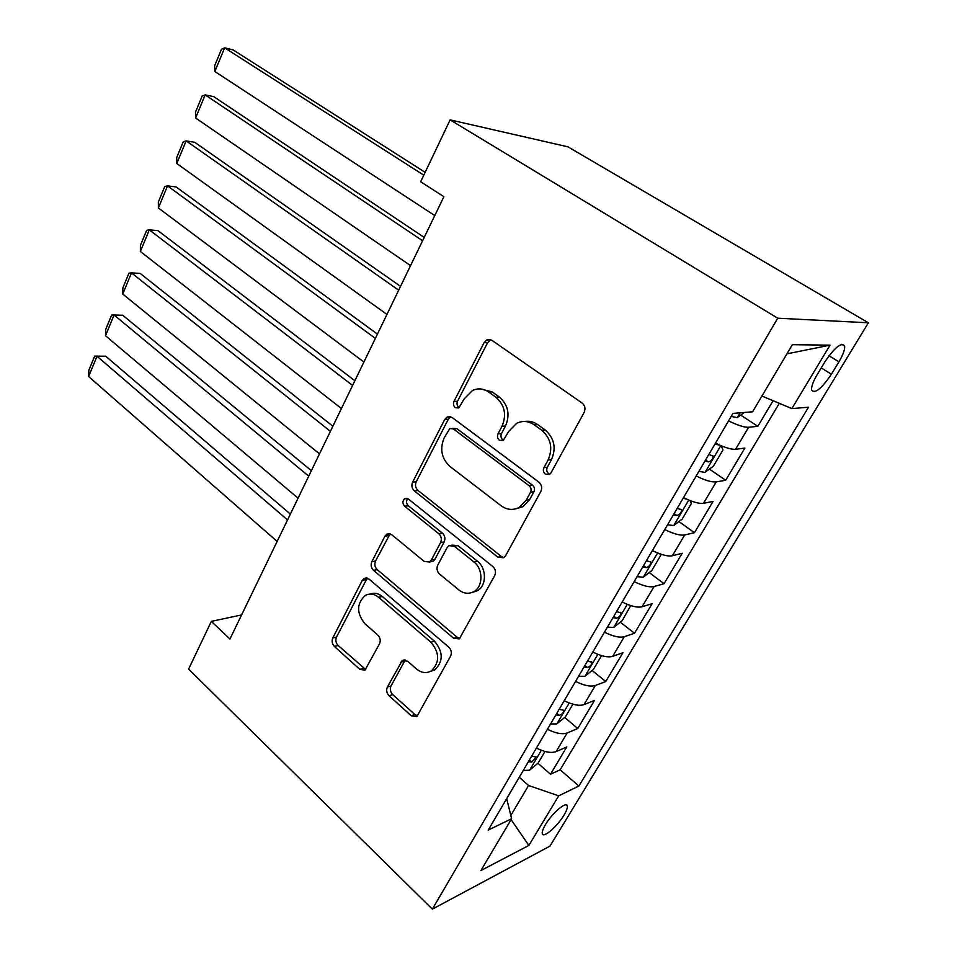 <?xml version="1.0" encoding="UTF-8"?>
<svg xmlns="http://www.w3.org/2000/svg" width="957" height="957" viewBox="0 0 957 957"><rect width="100%" height="100%" fill="white"/><g stroke="black" fill="none" stroke-linecap="round" stroke-linejoin="round"><path stroke-width="1.44" d="M545.323 474.182L549.426 474.505L551.005 472.878L584.129 412.455C585.732 408.723 585.038 405.577 582.059 403.017L491.814 340.261L486.898 339.807L484.134 342.558L453.977 401.426C452.984 403.878 453.415 405.947 455.269 407.634L458.75 407.993L464.36 398.686L472.519 390.456C478.045 387.956 483.441 388.482 488.68 392.023L495.893 397.227C504.734 405.086 506.779 414.764 502.042 426.248L498.023 433.856C496.994 436.356 497.437 438.473 499.363 440.22L503.143 440.567L508.861 431.236L516.672 423.317C522.618 420.458 528.467 420.96 534.221 424.824L541.746 430.243C550.957 438.414 553.074 448.319 548.122 459.97L543.923 467.674C542.846 470.198 543.313 472.363 545.323 474.182M524.711 421.475C529.281 420.721 533.587 421.75 537.631 424.561L545.131 429.968C554.318 438.103 556.448 447.972 551.507 459.575L547.32 467.255C546.232 469.767 546.698 471.933 548.708 473.739L549.749 474.301M480.474 388.937L492.185 391.892L499.387 397.071C508.203 404.907 510.248 414.548 505.511 425.997L501.504 433.569C500.475 436.057 500.918 438.162 502.844 439.909L503.538 440.316M563.984 815.137C566.508 810.938 567.621 807.911 567.334 806.057C566.855 800.662 552.333 812.888 545.526 824.551C543.062 828.714 541.961 831.705 542.26 833.511C542.858 838.87 557.273 826.585 563.984 815.137M387.382 687.042C386.066 690.224 386.652 693.143 389.116 695.799L411.259 715.776L416.869 716.554L450.58 656.143C451.979 652.83 451.369 649.827 448.749 647.135L369.055 579.093L364.138 578.411L362.26 580.42L332.785 637.972C331.541 641.106 332.091 643.941 334.424 646.465L359.82 669.374L364.964 670.139L379.546 643.75C380.85 640.544 380.276 637.649 377.824 635.065L364.916 623.737C356.411 613.042 356.53 603.616 365.263 595.457C369.725 593.149 374.187 593.771 378.625 597.324L430.877 642.195C439.706 652.806 439.873 662.364 431.356 670.857C426.403 673.632 421.427 672.998 416.427 668.931L407.67 661.239L402.263 660.509L387.382 687.042L391.042 685.918C389.726 689.088 390.312 691.995 392.777 694.638L414.883 714.532L417.647 715.908M777.73 318.202L450.125 119.876L420.661 181.758L443.892 196.699L229.943 639.013L211.33 621.38L188.589 669.122L432.349 909.15L777.73 318.202L868.382 322.784L549.988 846.096L432.349 909.15M497.867 557.177L503.681 557.74L505.643 555.67L540.861 491.408C542.392 487.807 541.734 484.709 538.875 482.113L452.123 417.503L447.158 416.989L444.718 419.477L412.587 482.196C411.235 485.57 411.833 488.489 414.369 490.941L497.867 557.177L501.348 556.448L503.884 557.608M494.697 575.635L459.324 638.905L453.606 638.235L373.541 570.36C371.113 567.872 370.538 564.989 371.83 561.747L384.881 536.279L386.891 534.15L391.832 534.784L424.166 561.388L429.454 562.022L431.404 559.953L440.579 542.583C441.967 539.198 441.356 536.231 438.761 533.695L404.632 506.241C402.263 503.382 402.347 500.834 404.895 498.573L408.352 498.992L492.795 566.484C495.535 569.14 496.169 572.19 494.697 575.635M537.906 763.243L550.514 774.237L566.771 746.938L556.125 751.58L567.178 732.954C562.429 734.629 555.85 733.409 547.44 729.294M564.666 717.475L577.765 728.492L594.464 700.464L583.997 704.615L595.362 685.475C590.684 686.947 584.081 685.595 575.552 681.42M592.12 670.474L605.757 681.528L622.911 652.734L612.647 656.358L624.323 636.692C619.729 637.936 613.102 636.441 604.453 632.206M620.292 622.194L634.503 633.271L652.136 603.688L642.087 606.762L654.098 586.533C649.588 587.538 642.948 585.899 634.168 581.617M649.217 572.573L664.05 583.686L682.185 553.266L672.364 555.766L684.71 534.951C680.295 535.717 673.644 533.922 664.732 529.568M678.908 521.565L694.435 532.702L713.073 501.42L703.503 503.298L716.219 481.885C711.9 482.376 705.225 480.426 696.194 476.012M709.4 469.097L725.681 480.27L744.857 448.091L735.55 449.3C731.304 449.623 724.616 447.565 715.501 443.127M824.778 362.021L817.158 374.666C813.067 381.628 811.225 386.76 811.62 390.073C814.886 394.081 821.489 388.793 831.418 374.199L838.93 361.83C843.105 354.76 845.019 349.508 844.648 346.039C841.466 341.912 834.839 347.235 824.778 362.021M550.514 774.237L560.168 769.811L578.889 786.032L808.509 407.227L791.846 408.591L761.939 396.042M578.889 786.032L558.721 795.829L528.85 845.45L480.94 870.511L511.612 818.725L488.237 830.078L732.954 413.412L752.597 411.809L792.348 344.687L830.042 345.166L791.846 408.591M740.718 415.123L757.824 426.32L748.637 427.265C744.438 427.48 737.739 425.351 728.576 420.877M725.681 480.27L716.219 481.885M694.435 532.702L684.71 534.951M664.05 583.686L654.098 586.533M634.503 633.271L624.323 636.692M605.757 681.528L595.362 685.475M577.765 728.492L567.178 732.954M560.168 769.811L779.297 403.328M757.824 426.32L773.077 400.72M510.823 815.496L528.563 785.506L519.268 777.263M450.125 119.876L567.944 146.828L868.382 322.784M241.595 614.932L211.33 621.38M683.501 497.628C692.485 502.006 699.148 503.896 703.503 503.298M652.399 550.562C661.251 554.893 667.914 556.627 672.364 555.766M622.182 602.025C630.902 606.295 637.541 607.874 642.087 606.762M592.802 652.052C601.403 656.263 608.018 657.698 612.647 656.358M564.211 700.727C572.693 704.878 579.296 706.182 583.997 704.615M511.612 818.725L506.696 798.652M536.399 748.075C544.772 752.178 551.34 753.35 556.125 751.58M528.563 785.506L558.721 795.829M786.929 353.839L830.042 345.166M528.85 845.45L511.098 819.599M490.785 339.699L487.639 342.594L457.542 401.246C456.549 403.698 456.979 405.768 458.834 407.443M447.158 416.989L450.735 416.762L448.307 419.25L416.223 481.754C414.871 485.115 415.458 488.022 417.994 490.474L501.348 556.448M530.537 492.233C531.602 489.733 531.135 487.568 529.149 485.749L453.307 428.903L449.802 428.533L444.096 438.067C439.622 449.12 441.572 458.582 449.969 466.466L501.037 505.703C507.019 509.997 513.119 510.536 519.328 507.342L526.183 500.212L530.537 492.233L533.946 491.731C535.011 489.23 534.544 487.077 532.571 485.271L529.149 485.749M452.266 428.353L456.872 428.64L532.571 485.271M515.751 508.837L522.761 506.779L529.604 499.674L526.183 500.212M533.946 491.731L529.604 499.674M390.097 533.827L375.527 561.041C374.235 564.283 374.797 567.142 377.237 569.63L457.159 637.242L459.862 638.51M429.884 561.747L433.054 561.292L434.992 559.235L444.156 541.925C445.543 538.552 444.945 535.597 442.337 533.061L408.268 505.727L404.632 506.241M407.79 498.621C405.995 501.037 406.151 503.406 408.268 505.727M458.81 589.895C463.822 593.735 468.87 594.285 473.954 591.534C483.273 586.497 483.237 568.901 473.906 561.962L454.384 546.268L448.989 545.657L446.991 547.775L437.756 565.168C436.368 568.518 436.978 571.485 439.574 574.068L458.81 589.895M472.256 592.395L477.471 590.696C486.766 585.66 486.742 568.135 477.423 561.221L473.906 561.962M451.848 545.119L457.948 545.586L477.423 561.221M405.218 659.995L391.042 685.918M430.411 671.395L434.945 669.756C443.438 661.287 443.282 651.765 434.466 641.202L430.877 642.195M370.108 594.082C374.271 592.479 378.338 593.292 382.31 596.498L434.466 641.202M367.225 578.076L336.529 637.039C335.285 640.161 335.835 642.984 338.168 645.508L365.741 669.529M425.147 172.344L233.173 49.943L224.644 47.85L423.795 175.179M744.438 412.467L737.189 417.623L731.196 416.415M434.765 215.576L214.846 71.5L214.643 65.794L221.462 49.297L224.644 47.85L214.846 71.5M719.915 445.196L714.939 444.096M424.202 237.408L213.734 96.633L205.169 94.887L422.587 240.757M721.183 445.747L722.966 449.981L713.408 466.167L704.95 472.363L698.921 471.37M410.553 265.627L195.599 118.01L195.467 112.208L202.13 96.083L205.169 94.887L195.599 118.01M704.974 461.059L708.359 461.92C711.446 460.999 713.049 459.037 713.168 456.034L708.826 454.503M686.516 499.064L683.119 498.262M400.528 286.358L194.738 142.306L186.137 140.882L398.674 290.186M689.901 500.511L691.421 503.406L682.138 519.149L673.62 525.537L667.555 524.771M386.951 314.434L176.782 163.491L176.71 157.594L183.23 141.827L186.137 140.882L176.782 163.491M673.441 514.746L676.826 515.512C679.865 514.555 681.444 512.653 681.575 509.806L677.185 508.382M654.002 551.352L652.207 550.897M377.429 334.113L176.16 186.962L167.535 185.849L375.359 338.383M659.732 553.768L660.761 555.347L651.729 570.647L643.176 577.215L637.075 576.664M363.911 362.057L158.372 207.968L158.36 201.987L164.736 186.567L167.535 185.849L158.372 207.968M642.805 566.915L646.19 567.597C649.169 566.616 650.736 564.762 650.868 562.046L646.43 560.73M354.88 380.73L157.977 230.649L149.328 229.847L352.607 385.432M630.747 605.59L622.158 620.722L613.569 627.481L607.444 627.122M341.434 408.519L140.368 251.488L140.416 245.423L146.648 230.326L149.328 229.847L140.368 251.488M613.006 617.648L616.392 618.234C619.335 617.217 620.878 615.423 621.021 612.839L616.535 611.631M332.869 426.236L140.189 273.403L131.516 272.889L330.392 431.332M601.558 655.617L593.4 669.457L584.775 676.36L578.614 676.204M319.494 453.881L122.747 294.062L122.855 287.925L128.956 273.152L131.516 272.889L122.747 294.062M584.033 666.981L587.419 667.484C590.313 666.443 591.833 664.696 591.976 662.232L587.466 661.131M311.372 470.677L122.771 315.26L114.074 315.009L308.716 476.155M572.884 704.196L565.396 716.877L556.747 723.935L550.574 723.947M298.07 498.178L105.497 335.74L105.665 329.531L111.634 315.068L114.074 315.009L105.497 335.74M555.85 714.975L559.223 715.405C562.082 714.341 563.589 712.63 563.733 710.285L559.187 709.281M290.366 514.088L105.725 356.219L97.016 356.243L287.543 519.938M544.988 751.46L538.145 763.052L529.46 770.253L523.276 770.433M277.135 541.435L88.618 376.532L88.834 370.263L94.683 356.112L105.725 356.219M528.408 761.7L531.781 762.047L536.231 757.047L531.661 756.15M94.683 356.112L97.016 356.243L88.618 376.532M735.55 449.3L748.637 427.265M828.989 355.789L838.93 361.83M821.214 367.931L831.418 374.199M551.507 459.575L548.122 459.97M545.131 429.968L541.746 430.243M537.631 424.561L534.221 424.824M501.504 433.569L498.023 433.856M505.511 425.997L502.042 426.248M499.387 397.071L495.893 397.227M492.185 391.892L488.68 392.023M457.542 401.246L453.977 401.426M487.639 342.594L484.134 342.558M547.32 467.255L543.923 467.674M417.994 490.474L414.369 490.941M416.223 481.754L412.587 482.196M448.307 419.25L444.718 419.477M456.872 428.64L453.307 428.903M457.159 637.242L453.606 638.235M377.237 569.63L373.541 570.36M375.527 561.041L371.83 561.747M388.554 535.669L384.881 536.279M434.992 559.235L431.404 559.953M444.156 541.925L440.579 542.583M442.337 533.061L438.761 533.695M457.948 545.586L454.384 546.268M404.249 661.263L400.612 662.316M382.31 596.498L378.625 597.324M363.528 668.321L359.82 669.374M338.168 645.508L334.424 646.465M336.529 637.039L332.785 637.972M365.969 579.667L362.26 580.42M414.883 714.532L411.259 715.776M392.777 694.638L389.116 695.799M737.404 417.479L740.144 412.826M705.165 472.208L720.836 445.603M705.584 460.03L708.359 461.92M673.836 525.369L688.765 500.044M674.123 513.586L676.826 515.512M643.391 577.059L657.603 552.943M643.559 565.635L646.19 567.597M613.784 627.313L627.313 604.357M613.832 616.236L616.392 618.234M584.99 676.192L597.862 654.337M584.918 665.462L587.419 667.484M556.962 723.767L569.224 702.964M556.795 713.36L559.223 715.405M529.688 770.074L541.339 750.276M529.412 759.978L531.781 762.047M565.97 804.849L567.334 806.057M841.729 344.293L844.648 346.039M490.403 339.855L486.898 339.807M522.761 506.779L519.328 507.342M389.547 533.707L386.891 534.15M433.054 561.292L429.454 562.022M406.928 498.298L404.895 498.573M477.471 590.696L473.954 591.534M404.356 659.911L402.263 660.509M434.945 669.756L431.356 670.857M366.495 577.932L364.138 578.411M712.223 455.388L713.168 456.034M680.714 509.196L681.575 509.806M650.09 561.472L650.868 562.046M620.327 612.301L621.021 612.839M591.354 661.73L591.976 662.232"/></g></svg>
